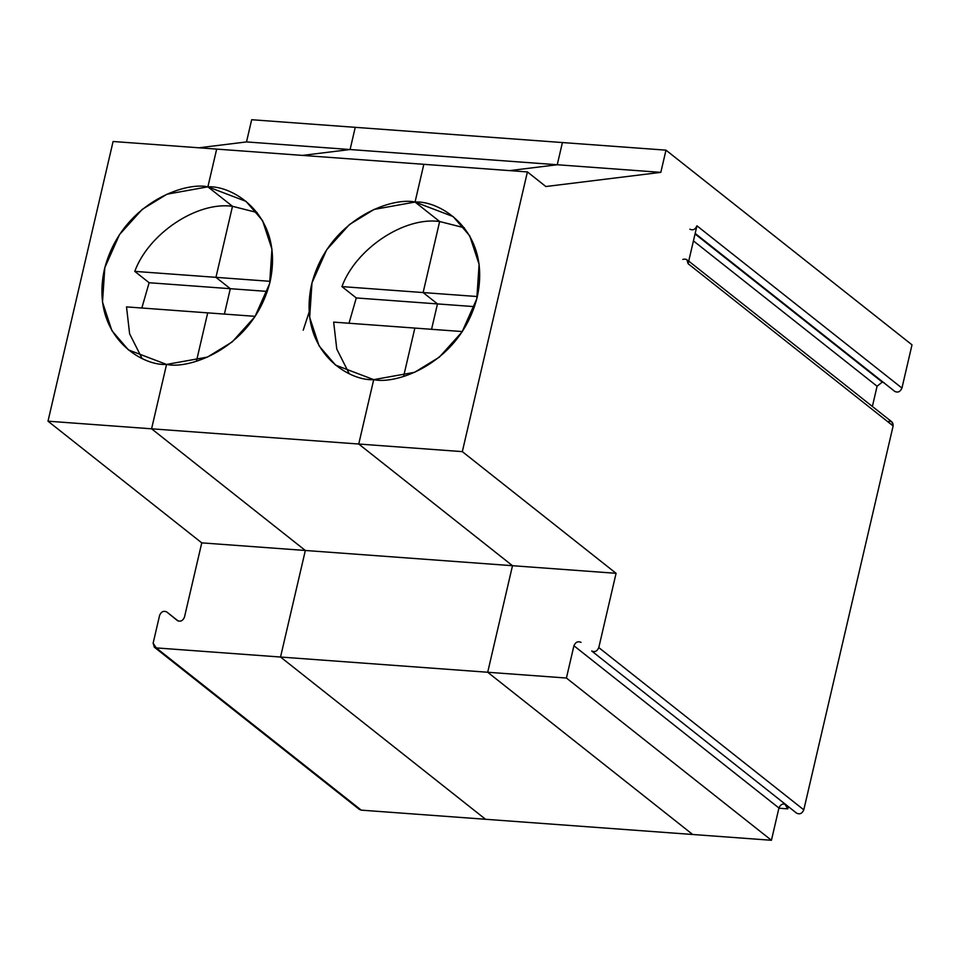 <?xml version="1.0" encoding="UTF-8"?>
<svg xmlns="http://www.w3.org/2000/svg" width="960" height="960" viewBox="0 0 960 960"><rect width="100%" height="100%" fill="white"/><g stroke="black" fill="none" stroke-linecap="round" stroke-linejoin="round"><path stroke-width="1.44" d="M695.052 233.94L882.264 382.092L884.196 382.836L882.264 382.092L877.08 386.232L872.376 406.464L877.08 386.232L693.432 240.888L877.08 386.232L882.264 382.092L695.052 233.94M787.752 808.86L778.884 808.212L787.752 808.86L784.776 803.976L787.752 808.86L788.28 806.568L787.752 808.86M509.628 170.616L557.244 164.748L562.416 142.548L665.988 150.156L660.828 172.356L545.856 186.528L527.412 171.924L462.324 451.632L358.74 444.024L373.716 379.644L358.74 444.024L512.496 565.704L358.74 444.024L462.324 451.632L616.08 573.312L512.496 565.704L487.704 672.252L512.496 565.704L616.08 573.312L462.324 451.632L527.412 171.924L545.856 186.528L660.828 172.356L665.988 150.156L912 344.844L901.944 388.056C900.324 391.74 897.96 392.868 894.84 391.44L894.864 391.464C897.96 392.868 900.324 391.74 901.944 388.056L912 344.844L665.988 150.156L562.416 142.548L557.244 164.748L660.828 172.356L557.244 164.748L509.628 170.616M692.7 834.492L487.704 672.252L566.424 678.036L771.432 840.276L692.7 834.492L771.432 840.276L778.932 808.008L771.432 840.276L566.424 678.036L573.924 645.768L566.424 678.036L487.704 672.252L692.7 834.492L485.544 819.276L280.536 657.036L487.704 672.252L692.7 834.492L487.704 672.252L512.496 565.704L487.704 672.252L280.536 657.036L305.34 550.476L280.536 657.036L485.544 819.276L692.7 834.492M403.632 376.272L414.852 328.08L403.632 376.272L414.852 328.08L462.312 331.56L414.852 328.08L403.632 376.272M431.556 329.304L437.472 303.912L423.12 292.56L439.644 221.52L415.044 202.056L423.828 164.316L527.412 171.924L423.828 164.316L415.044 202.056C440.112 200.268 491.412 231.132 477.252 296.94C460.824 362.58 397.128 384.996 373.716 379.644L414.636 372.288L439.356 357.144L462.096 331.896L476.796 298.8L479.112 264.372L469.692 235.788L453.168 216.564L415.044 202.056L439.644 221.52L464.304 227.772L439.644 221.52L423.12 292.56L437.472 303.912L431.556 329.304L437.472 303.912L474.48 306.636L437.472 303.912L431.556 329.304M887.808 421.656C891.468 420.732 893.244 422.16 893.124 425.952L803.796 809.832C802.176 813.516 799.8 814.644 796.68 813.216L591.684 650.988C594.804 652.404 597.168 651.276 598.788 647.592L616.08 573.312L598.788 647.592C597.168 651.276 594.804 652.404 591.684 650.988L796.68 813.216C799.8 814.644 802.176 813.516 803.796 809.832L598.788 647.592L803.796 809.832L893.124 425.952L688.116 263.712L696.936 225.816L901.944 388.056L696.936 225.816L688.116 263.712C688.236 259.92 686.46 258.492 682.8 259.416M786.048 804.624C782.928 803.196 780.552 804.324 778.932 808.008L573.924 645.768C575.544 642.084 577.92 640.956 581.04 642.384L581.016 642.36C577.92 640.956 575.544 642.084 573.924 645.768L778.932 808.008C780.552 804.324 782.928 803.196 786.048 804.624M689.832 229.2C692.952 230.628 695.316 229.5 696.936 225.816C695.316 229.5 692.952 230.628 689.832 229.2M695.172 233.424L894.84 391.44L695.172 233.424M686.916 259.692L688.116 263.712L893.124 425.952L891.924 421.932L688.728 261.12M477.336 296.544L423.12 292.56L477.336 296.544M423.828 164.316L415.044 202.056L439.644 221.52L423.12 292.56L437.472 303.912L423.12 292.56L341.928 286.596L356.28 297.948L437.472 303.912L356.28 297.948L349.008 323.244L356.28 297.948L341.928 286.596L423.12 292.56L439.644 221.52C404.268 216.48 355.812 248.748 341.928 286.596C355.812 248.748 404.268 216.48 439.644 221.52L415.044 202.056L423.828 164.316L216.672 149.1L423.828 164.316M373.716 379.644L358.74 444.024L512.496 565.704L305.34 550.476L512.496 565.704L358.74 444.024L151.584 428.808L305.34 550.476L151.584 428.808L166.56 364.428L151.584 428.808L358.74 444.024L373.716 379.644C348.648 381.432 297.36 350.568 311.52 284.76C327.948 219.12 391.644 196.704 415.044 202.056L374.136 209.412L349.416 224.556L326.676 249.792L311.976 282.9L309.66 317.328L319.08 345.912L335.592 365.136L373.716 379.644M562.416 142.548L557.244 164.748L562.416 142.548L355.248 127.332L350.088 149.532L355.248 127.332L562.416 142.548M333.66 322.116L414.852 328.08L333.66 322.116L336.78 349.068L349.068 373.392L336.78 349.068L333.66 322.116M303.228 330.18L309.156 312.024M267.324 291.42L230.304 288.696L224.4 314.088L230.304 288.696L215.952 277.344L232.488 206.304L207.888 186.84L216.672 149.1L207.888 186.84C232.956 185.052 284.256 215.916 270.084 281.712C253.668 347.352 189.972 369.78 166.56 364.428L207.48 357.072L232.188 341.928L254.94 316.68L269.64 283.584L271.944 249.156L262.536 220.56L246.012 201.348L207.888 186.84L232.488 206.304L257.148 212.556L232.488 206.304L215.952 277.344L230.304 288.696L267.324 291.42M196.476 361.056L207.696 312.864L255.156 316.344L207.696 312.864L196.476 361.056L207.696 312.864L126.504 306.888L207.696 312.864L196.476 361.056M302.472 155.4L350.088 149.532L557.244 164.748L350.088 149.532L302.472 155.4L350.088 149.532L355.248 127.332L251.676 119.724L355.248 127.332L350.088 149.532L246.504 141.924L350.088 149.532L302.472 155.4M270.18 281.328L215.952 277.344L270.18 281.328M177.36 620.544C180.48 621.972 182.844 620.844 184.464 617.16L201.756 542.868L48 421.188L113.088 141.492L216.672 149.1L207.888 186.84L232.488 206.304L215.952 277.344L230.304 288.696L224.4 314.088L230.304 288.696L149.124 282.732L230.304 288.696L215.952 277.344L134.772 271.38L215.952 277.344L232.488 206.304C197.112 201.252 148.644 233.532 134.772 271.38L149.124 282.732L141.84 308.016L149.124 282.732L134.772 271.38C148.644 233.532 197.112 201.252 232.488 206.304L207.888 186.84L166.968 194.196L142.26 209.34L119.508 234.576L104.808 267.684L102.504 302.1L111.912 330.696L128.436 349.92L166.56 364.428L151.584 428.808L305.34 550.476L151.584 428.808L48 421.188L151.584 428.808L166.56 364.428C141.492 366.216 90.192 335.352 104.364 269.544C120.78 203.904 184.476 181.488 207.888 186.84L216.672 149.1L113.088 141.492L48 421.188L201.756 542.868L305.34 550.476L280.536 657.036L485.544 819.276L361.248 810.144L485.544 819.276L280.536 657.036L305.34 550.476L201.756 542.868L184.464 617.16C182.844 620.844 180.48 621.972 177.36 620.544L166.716 611.94C163.596 610.524 161.232 611.652 159.612 615.336L153.132 643.164L156.24 647.904L280.536 657.036L156.24 647.904L154.332 647.184L153.132 643.164L159.612 615.336C161.232 611.652 163.596 610.524 166.716 611.94L177.384 620.568M154.332 647.184L359.34 809.412L361.248 810.144L358.2 807.732M178.236 621.06L166.716 611.94M361.248 810.144L156.24 647.904L361.248 810.144M251.676 119.724L246.504 141.924L198.888 147.792L246.504 141.924L251.676 119.724M141.912 358.176L129.624 333.84L126.504 306.888L129.624 333.84L141.912 358.176"/></g></svg>
